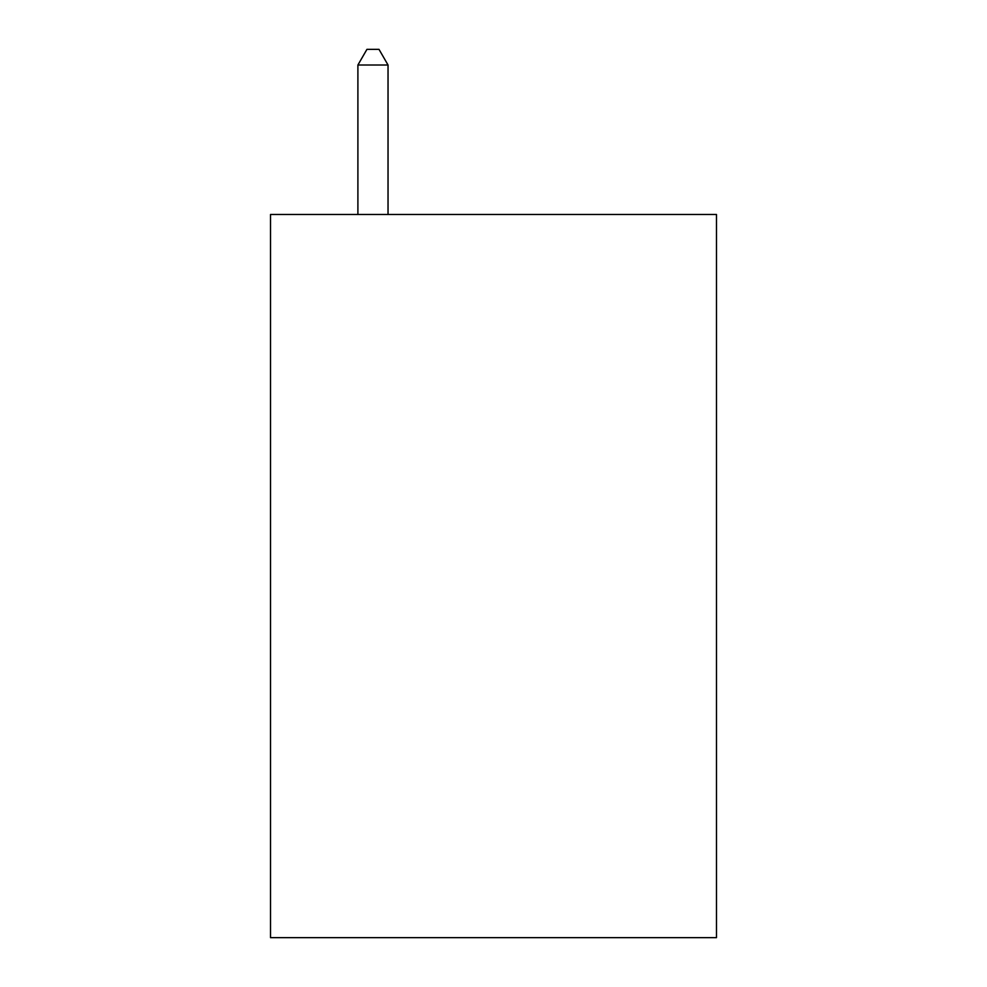 <?xml version="1.0" encoding="UTF-8"?>
<svg xmlns="http://www.w3.org/2000/svg" width="987" height="987" viewBox="0 0 987 987"><rect width="100%" height="100%" fill="white"/><g stroke="black" fill="none" stroke-linecap="round" stroke-linejoin="round"><path stroke-width="1.48" d="M716.476 214.475L716.476 937.65L270.524 937.65L270.524 214.475L716.476 214.475M388.039 214.475L388.039 65.019L357.899 65.019L357.899 214.475M357.899 65.019L366.942 49.35L378.996 49.35L388.039 65.019"/></g></svg>
